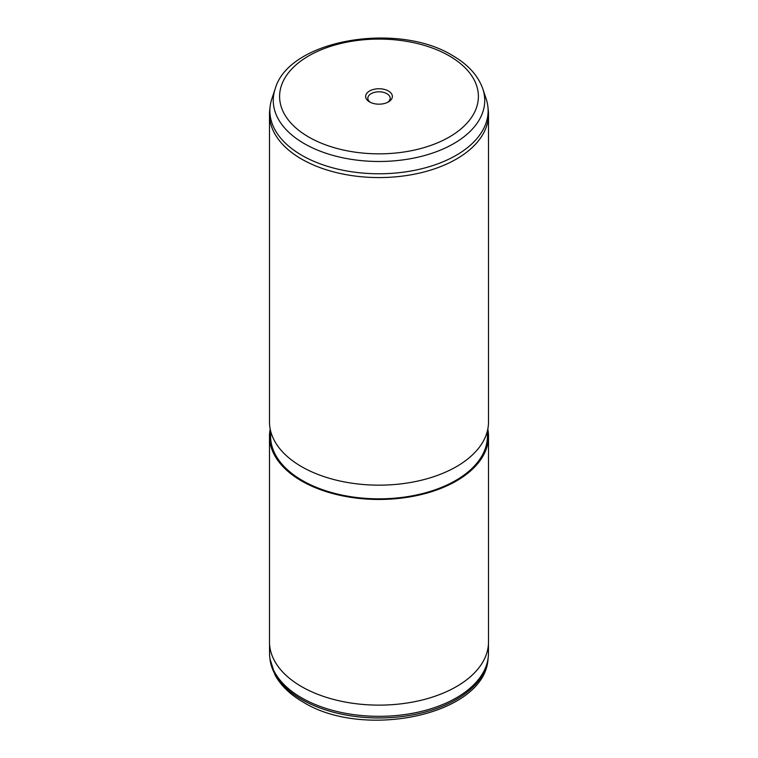 <?xml version="1.0" encoding="UTF-8"?>
<svg xmlns="http://www.w3.org/2000/svg" width="758" height="758" viewBox="0 0 758 758"><rect width="100%" height="100%" fill="white"/><g stroke="black" fill="none" stroke-linecap="round" stroke-linejoin="round"><path stroke-width="1.14" d="M488.455 643.902L488.455 653.14A109.455 63.198 180 0 1 488.247 657.053A109.455 63.198 180 0 1 417.734 712.245A109.455 63.198 180 0 1 301.599 697.824A109.455 63.198 180 0 1 269.753 657.053A109.455 63.198 180 0 1 269.545 653.14L269.545 643.902M369.553 101.913L369.553 101.913A13.36 7.713 180 0 1 369.553 91.007A13.36 7.713 180 0 1 388.447 91.007A13.36 7.713 180 0 1 388.447 101.913A13.36 7.713 180 0 1 369.553 101.913M387.603 102.358A11.171 6.452 0 0 0 390.171 98.246A11.171 6.452 0 0 0 386.902 93.689A11.171 6.452 0 0 0 374.727 92.296A11.171 6.452 0 0 0 367.829 98.246A11.171 6.452 0 0 0 370.397 102.358M486.153 98.834A109.124 63.009 180 0 1 487.915 106.869A109.124 63.009 180 0 1 423.864 168.2A109.124 63.009 180 0 1 301.836 155.324A109.124 63.009 180 0 1 270.085 106.869A109.124 63.009 180 0 1 271.847 98.834L275.173 88.876A105.741 61.047 180 0 0 304.233 143.603A105.741 61.047 180 0 0 428.573 154.357A105.741 61.047 180 0 0 482.827 88.876L486.153 98.834M487.915 106.869L488.304 110.431A109.512 63.227 180 0 1 488.512 114.344A109.512 63.227 180 0 1 420.908 172.758A109.512 63.227 180 0 1 301.561 159.057A109.512 63.227 180 0 1 269.488 114.344A109.512 63.227 180 0 1 269.696 110.431L270.085 106.869M488.512 114.344L488.512 421.941A109.512 63.227 180 0 1 420.908 480.345A109.512 63.227 180 0 1 301.561 466.644A109.512 63.227 180 0 1 269.488 421.941L269.488 114.344M487.413 430.857L487.413 436.238A108.413 62.592 180 0 1 420.491 494.074A108.413 62.592 180 0 1 302.338 480.506A108.413 62.592 180 0 1 270.587 436.238L270.587 430.857M487.811 429.085A109.512 63.227 180 0 1 488.512 436.238A109.512 63.227 180 0 1 420.908 494.652A109.512 63.227 180 0 1 301.561 480.951A109.512 63.227 180 0 1 269.488 436.238A109.512 63.227 180 0 1 270.189 429.085M488.512 436.238L488.512 641.903A109.512 63.227 180 0 1 420.908 700.316A109.512 63.227 180 0 1 301.561 686.606A109.512 63.227 180 0 1 269.488 641.903L269.488 436.238M488.057 658.787C485.092 715.088 363.537 739.922 303.077 702.041C290.267 694.66 280.953 685.696 275.126 675.151L269.943 658.787A109.266 63.085 0 0 0 301.731 699.492A109.266 63.085 0 0 0 417.667 713.884A109.266 63.085 0 0 0 488.057 658.787L488.247 657.053M449.276 55.884A99.393 57.381 180 0 1 449.276 137.037A99.393 57.381 180 0 1 308.724 137.037A99.393 57.381 180 0 1 308.724 55.884A99.393 57.381 180 0 1 449.276 55.884M482.827 88.876C478.08 75.563 467.999 64.458 452.564 55.561C397.694 21.461 288.855 39.511 275.173 88.876M269.943 658.787L269.753 657.053"/></g></svg>
